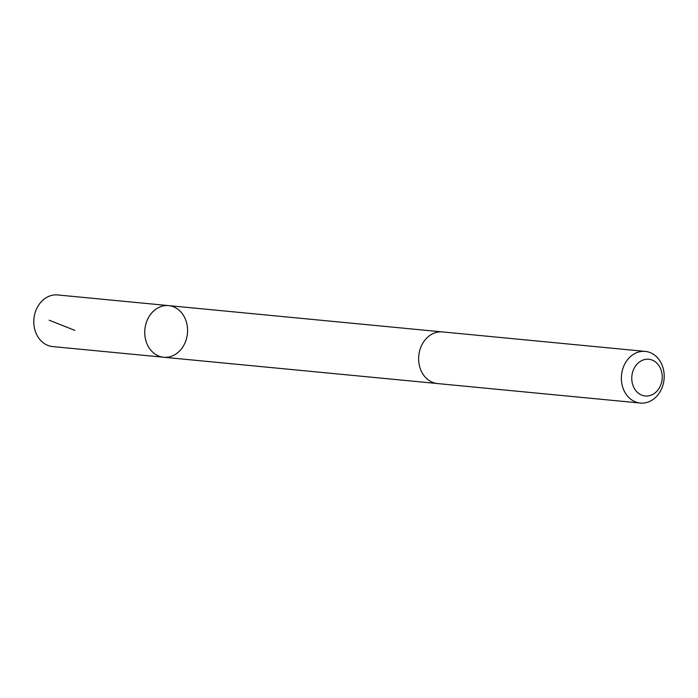 <?xml version="1.0" encoding="UTF-8"?>
<svg xmlns="http://www.w3.org/2000/svg" width="698" height="698" viewBox="0 0 698 698"><rect width="100%" height="100%" fill="white"/><g stroke="black" fill="none" stroke-linecap="round" stroke-linejoin="round"><path stroke-width="1.05" d="M154.441 353.624A25.939 21.376 -84.5 0 1 146.013 323.523A25.939 21.376 -84.5 0 1 168.637 305.611A25.939 21.376 -84.5 0 1 187.43 333.478A25.939 21.376 -84.5 0 1 163.672 357.245A25.939 21.376 -84.5 0 1 154.441 353.624A25.939 21.376 -84.5 0 1 146.013 323.523A25.939 21.376 -84.5 0 1 168.637 305.611L57.698 294.949A25.939 21.376 95.5 0 0 35.075 312.861A25.939 21.376 95.5 0 0 43.503 342.971A25.939 21.376 95.5 0 0 52.743 346.592L163.672 357.245A25.939 21.376 -84.5 0 1 154.441 353.624M645.266 351.408L442.541 331.925A25.939 21.376 95.5 0 0 418.774 355.701A25.939 21.376 95.5 0 0 437.576 383.568L640.302 403.051A25.939 21.376 95.5 0 0 662.926 385.139A25.939 21.376 95.5 0 0 654.497 355.029A25.939 21.376 95.5 0 0 645.266 351.408A25.939 21.376 95.5 0 0 621.499 375.184A25.939 21.376 95.5 0 0 640.302 403.051M655.335 361.843A18.453 15.208 95.5 0 0 631.786 377.304A18.453 15.208 95.5 0 0 653.886 393.751A18.453 15.208 95.5 0 0 655.335 361.843M74.817 330.363L49.165 320.19M441.869 331.873L168.637 305.611M436.904 383.49L163.672 357.245"/></g></svg>
